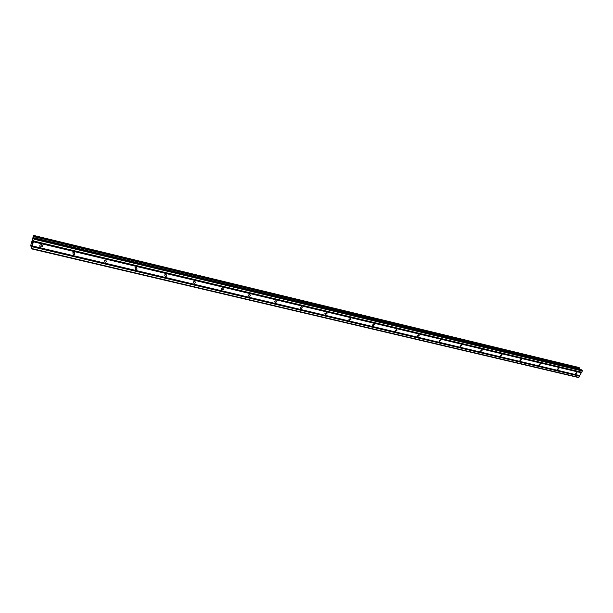 <?xml version="1.0" encoding="UTF-8"?>
<svg xmlns="http://www.w3.org/2000/svg" width="613" height="613" viewBox="0 0 613 613"><rect width="100%" height="100%" fill="white"/><g stroke="black" fill="none" stroke-linecap="round" stroke-linejoin="round"><path stroke-width="0.92" d="M41.508 244.656C42.603 245.146 42.803 245.836 42.105 246.732L40.772 247.039C39.669 246.549 39.47 245.851 40.174 244.955L41.508 244.656M74.181 252.449L74.801 254.418L73.43 254.786L72.809 252.809L74.181 252.449M105.804 259.989L106.447 261.851L105.038 262.287L104.402 260.418L105.804 259.989L106.447 261.851M136.423 267.299L137.082 269.038L135.642 269.551L134.99 267.804L136.423 267.299M166.092 274.371L166.767 275.988L165.295 276.586L164.621 274.961L166.092 274.371M194.85 281.237L195.539 282.723L194.045 283.405L193.356 281.911L194.85 281.237M222.741 287.888L223.439 289.244L221.921 290.018L221.232 288.654L222.741 287.888M249.797 294.34L250.495 295.573L248.97 296.439L248.28 295.198L249.797 294.34M276.065 300.608L276.747 301.719L275.229 302.669L274.54 301.55L276.065 300.608M301.565 306.692L302.24 307.68L300.722 308.714L300.048 307.718L301.565 306.692M326.346 312.599L326.997 313.488L325.495 314.592L324.844 313.703L326.346 312.599L326.997 313.488M350.429 318.346L351.05 319.128L349.571 320.308L348.943 319.511L350.429 318.346L351.05 319.128M373.838 323.932L374.436 324.629L372.98 325.863L372.382 325.158L373.838 323.932M396.619 329.365L397.186 329.978L395.753 331.265L395.178 330.637L396.619 329.365M418.779 334.652L419.315 335.196L417.905 336.522L417.369 335.962L418.779 334.652M440.349 339.794L440.854 340.284L439.475 341.633L438.969 341.142L440.349 339.794M461.351 344.805L461.827 345.242L460.478 346.621L459.995 346.176L461.351 344.805M481.81 349.686L482.262 350.077L480.937 351.471L480.485 351.08L481.81 349.686M501.748 354.444L502.17 354.789L500.867 356.199L500.446 355.846L501.748 354.444M521.18 359.08L521.579 359.394L520.299 360.812L519.901 360.498L521.18 359.08M540.13 363.593L540.505 363.884L539.248 365.31L538.873 365.019L540.13 363.593M558.612 368.007L558.964 368.26L557.73 369.693L557.378 369.432L558.612 368.007M576.649 372.306L576.971 372.543L575.76 373.968L575.431 373.731L576.649 372.306M32.267 241.775L32.114 243.461M32.205 242.579L32.045 243.093M32.405 242.503L32.083 243.629M32.535 241.215L32.818 240.212M32.857 240.081L32.681 241.599M32.987 240.572L32.612 241.89M33.592 238.809L34.221 237.875L34.213 239.246L31.393 248.464L31.378 245.146L30.65 245.736L33.324 236.327M33.217 236.327L33.838 235.79L33.554 238.809M579.055 367.532L33.776 235.461L579.009 367.532M31.186 248.778L578.488 377.539L582.35 371.003L581.591 369.838M579.461 369.31L579.093 367.547M33.424 241.813L581.4 372.781M32.175 245.913L579.883 375.608M33.47 241.553L581.385 372.574M33.608 241.108L581.545 372.267M33.677 241.001L581.699 372.214M34.213 239.246L582.35 371.003M34.343 238.457L582.304 370.398M33.485 238.036L34.021 238.166M33.508 237.89L34.106 238.036M31.393 248.464L578.94 377.378M31.93 246.717L579.584 376.167M31.968 246.457L579.569 375.968M32.106 246.012L579.729 375.662M34.236 237.905L581.706 369.869M33.462 238.311L33.861 238.411M33.47 238.143L33.96 238.258M33.707 236.633L579.484 368.497M33.738 236.48L579.5 368.39M33.83 235.913L579.469 367.953M33.838 235.79L579.423 367.846M30.888 245.828L31.432 245.959M30.934 245.729L31.447 245.851M41.699 244.717L42.105 246.732M74.273 252.472L74.801 254.418M136.385 267.291L137.082 269.038M166.023 274.356L166.767 275.988M194.765 281.214L195.539 282.723M222.657 287.872L223.439 289.244M249.729 294.324L250.495 295.573M276.011 300.592L276.747 301.719M301.535 306.684L302.24 307.68M373.876 323.94L374.436 324.629M396.665 329.373L397.186 329.978M418.84 334.667L419.315 335.196M440.425 339.817L440.854 340.284M461.436 344.828L461.827 345.242M34.221 237.875L581.653 369.838M30.719 246.074L31.386 246.234"/></g></svg>
